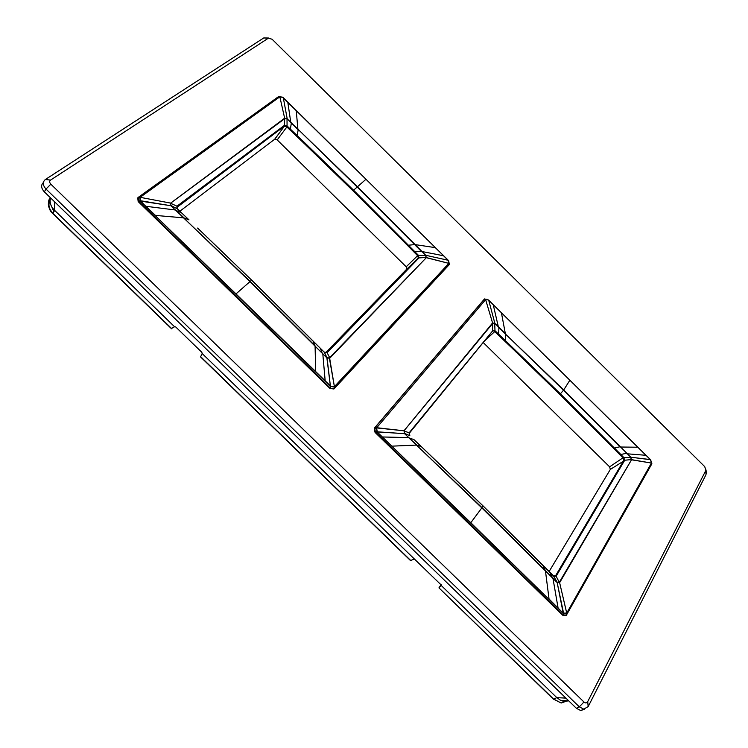 <?xml version="1.0" encoding="UTF-8"?>
<svg xmlns="http://www.w3.org/2000/svg" width="748" height="748" viewBox="0 0 748 748"><rect width="100%" height="100%" fill="white"/><g stroke="black" fill="none" stroke-linecap="round" stroke-linejoin="round"><path stroke-width="1.12" d="M54.66 201.867L54.66 210.403C50.696 206.485 49.331 202.325 50.574 197.902M441.32 585.095L202.175 353.533L201.82 352.289L175.687 326.932L174.555 326.745L54.66 210.403L52.893 213.376C47.844 207.925 47.021 202.932 50.406 198.388M441.283 585.142L438.945 587.872L553.698 699.193L561.15 703.027L567.377 700.811M565.909 698.118L556.811 697.632L441.086 585.347M439.095 588.022L553.455 699.24L556.811 697.632L560.748 700.437L564.282 701.484L568.302 700.857M174.555 326.745L171.544 328.475M201.025 357.067L410.708 560.486L414.083 559.139M202.175 353.533L200.651 356.712M440.329 585.778L441.245 584.693M440.357 585.74L438.945 587.872M54.062 211.404L51.696 206.626M584.562 709.123L580.794 710.572L576.399 708.309L44.338 191.853C41.112 188.253 40.775 185.167 43.337 182.577M576.399 708.309L579.317 706.841L46.002 189.057C42.617 185.214 42.412 182.026 45.394 179.492L263.745 37.952L268.392 38.167L50.574 180.081C49.293 181.166 49.387 182.531 50.845 184.176L583.964 702.007L585.497 702.924L587.189 702.634L705.906 470.324L704.719 466.621L272.104 39.242L268.392 38.167M583.964 702.007L579.317 706.841L583.711 709.113L588.152 706.654L705.981 474.7L705.906 470.324M268.728 38.017L263.745 37.952M706.093 470.81L705.981 474.7M488.509 299.985L485.686 299.574L376.627 427.837L485.63 299.639L484.657 298.92L374.664 428.015L375.403 431.942L376.992 431.577L376.291 427.931L374.496 428.595M374.468 428.024L484.339 299.106L487.78 299.462M553.24 575.661L482.675 505.601L481.834 507.892L470.801 522.74L377.039 431.802L404.593 433.672L404.014 430.801L376.553 427.921L377.254 431.559L375.122 432.466L562.646 615.183L563.553 613.117L566.713 613.108L559.626 582.645L566.732 613.108L651.433 463.059L566.713 613.108L566.573 615.043L563.235 614.968L375.403 431.942L374.991 432.232M566.03 615.361L651.882 463.741L650.638 459.842L651.76 463.956M470.801 522.74L548.836 599.213L377.151 431.905L404.593 433.672L404.014 430.801L376.347 427.669L374.337 428.352M483.171 342.481L609.62 466.836L623.654 457.355L560.383 393.813L563.74 389.942L569.854 380.236L488.444 299.967L484.498 298.938M542.618 565.002L545.311 570.444L481.993 507.621L416.926 445.537L481.834 507.892L545.46 570.948L549.032 598.97L563.244 613.248L557.157 582.533L552.978 578.447L558.13 608.264L563.347 613.36L566.666 613.482L566.255 615.37L563.057 615.277L563.553 613.117L557.157 582.533L559.626 582.645L557.157 582.533M651.433 463.059L650.442 459.581L630.751 457.215L631.508 459.796L651.433 463.059M569.854 380.236L650.433 459.683L630.751 457.215L631.181 459.59L651.443 463.077L651.882 463.788L566.339 615.286M492.782 323.295L494.877 323.379L488.687 300.144L494.877 323.379L492.577 322.977L485.63 299.639L492.577 322.977M545.199 570.687L556.849 582.262M416.926 445.537L404.593 433.672M553.651 575.988L554.399 576.446L555.502 575.866L623.869 460.319L623.243 458.15L613.528 448.258L619.924 446.78L563.525 390.222L505.667 334.253L563.74 389.942L630.751 457.215M505.882 334.001L494.877 323.379M492.483 331.121L492.651 323.482L404.014 430.801M409.193 433.429L409.203 432.802L404.294 431.091M545.572 570.696L553.09 578.195M557.232 582.262L553.342 575.764M413.784 439.515L421.208 446.537L417.075 445.322L404.883 433.99M404.78 433.513L409.782 435.663L409.399 432.512L492.212 331.383M631.396 460.029L559.803 582.393L559.42 582.112L631.508 459.796M623.869 460.319L631.181 459.59M555.343 576.063L556.119 576.184L559.308 582.355M620.12 446.519L630.499 456.935M630.555 457.421L623.935 457.673L624.561 460.506L556.325 575.904L553.492 575.904M494.662 331.523L495.307 330.99L505.265 340.49L505.667 334.253L495.157 323.632M494.718 323.641L494.989 330.719L492.521 330.504M609.62 466.836L610.34 469.398L549.125 571.5M421.171 446.5L482.675 505.601M623.654 457.355L623.243 458.15M495.307 330.99L492.904 330.906L491.679 332.047M494.484 331.392L504.685 341.097L505.265 340.49L560.383 393.813M492.558 331.055L409.399 432.512M409.296 433.27L409.829 435.635M283.193 97.586L279.911 96.773L140.128 197.322L279.846 96.819L279.051 96.286L138.137 197.5L138.492 201.081L140.11 200.726L139.754 197.397L138.062 198.183M278.789 96.473L283.024 97.483L279.004 96.286M313.094 341.032L314.805 345.539L249.982 281.239L183.559 217.846L249.739 281.435L326.876 357.843L330.438 386.379L327.007 357.628L329.354 357.974L426.126 257.873L329.896 358.058L327.1 352.682L323.987 351.953L251.637 280.135L235.994 293.908L330.775 386.267L330.223 388.09L138.492 201.081L138.137 201.418L329.999 388.296L330.775 386.538L334.3 387.006L334.076 388.614L329.999 388.296M235.994 293.908L155.229 215.63L330.551 386.492L334.384 386.651L333.87 388.997L329.905 388.399L138.268 201.67L140.381 200.726L140.128 197.322L137.856 197.771M333.627 388.773L449.483 264.259L448.323 260.416L449.492 264.231M448.678 260.874L449.193 264.568M277.19 139.904L287.391 126.272L305.231 143.298L304.66 143.925L286.811 126.898L284.427 126.16L274.647 139.278L277.19 139.904L406.201 266.784L418.226 255.096L353.589 190.207L365.968 179.268L282.473 97.128M183.559 217.846L155.462 215.424L140.269 201.053L170.993 205.756L170.684 203.119L140.128 197.322L170.684 203.119L170.993 205.756L175.331 209.992L145.589 206.242L140.381 200.726L170.993 205.756M448.267 260.304L448.95 263.633L334.393 386.66L448.828 263.371L449.473 264.39L333.945 388.941M365.968 179.268L448.258 260.295L425.734 255.283L426.276 257.677L448.828 263.371L425.958 257.48L425.734 255.283L421.947 251.515L443.545 255.76L448.089 260.248L425.734 255.283M326.502 352.607L418.282 257.938L417.833 255.919L407.894 245.811L408.502 245.213L414.644 244.605L357.039 186.85L298.424 129.675L357.301 186.607L415.112 244.605L435.317 247.635L448.23 260.267M284.866 118.539L287.223 118.867L283.286 97.679L287.223 118.867L284.661 118.212L279.846 96.819L284.661 118.212M177.725 209.234L188.964 219.903L183.288 217.593L171.292 206.074M329.354 357.974L334.393 386.66L329.662 358.255L326.876 357.843M414.878 244.372L425.472 255.012M298.424 129.675L287.223 118.867M274.815 139.184L284.418 126.16L284.698 118.689L170.684 203.119M176.893 207.327L177.014 206.214L170.983 203.437M314.627 345.726L326.558 357.563M327.007 357.628L324.258 352.205M183.512 217.444L175.565 209.851M171.245 205.663L177.332 208.832L177.276 205.971L284.268 125.486L284.259 126.253L176.883 207.411M418.282 257.938L425.958 257.48M414.878 244.839L421.713 251.749M425.5 255.461L418.497 255.405L418.88 258.013L327.372 352.458L326.427 352.663M296.937 136.566L298.171 129.89L287.512 119.128M287.026 119.082L287.064 126.001L284.268 125.486M406.201 266.784L406.716 269.158L325.511 352.85M274.647 139.278L179.857 211.217M197.584 228.084L251.637 280.135L197.64 228.065M418.226 255.096L417.833 255.919M287.391 126.272L286.578 126.702M305.231 143.298L353.589 190.207M177.126 206.962L177.276 205.971M53.08 213.554L171.788 328.709M200.604 356.964L410.456 560.523M52.958 213.264C48.901 208.898 47.928 204.662 50.051 200.548M564.282 701.484L561.15 703.027L553.436 698.941M562.552 702.335L565.862 700.726M44.338 191.853L46.002 189.057L50.845 184.176M588.152 706.654L587.75 701.942M45.394 179.492L50.574 180.081M375.244 432.381L562.73 615.165M548.836 599.213L558.13 608.264M626.852 453.784L645.973 455.289L638.063 447.379L646.141 455.457M505.424 334.019L501.394 312.673L637.904 447.229L501.207 312.589M498.467 327.334L493.203 304.595L488.594 300.051L492.997 304.501M646.16 455.364L650.526 459.674L646.16 455.364M416.804 445.069L391.793 446.163M408.997 437.608L382.359 436.972M620.157 447.014L637.904 447.229M404.191 430.549L492.408 323.155M549.658 572.098L552.679 578.157M421.208 446.481L413.822 439.487L409.147 438.113M619.83 454.691L626.777 453.251M498.046 334.795L498.626 334.197L498.944 327.344M624.561 460.506L610.34 469.398M556.325 575.904L554.492 576.446M613.528 448.258L606.273 440.871L606.89 440.31M504.685 341.097L512.277 348.334L512.866 347.736M494.718 331.579L484.012 341.462M409.418 433.12L492.427 331.186M606.273 440.871L559.775 394.392L512.277 348.334M155.229 215.63L145.589 206.242M296.012 110.33L287.812 102.252L290.841 122.85M366.024 179.23L296.236 110.452L366.024 179.23M287.718 102.055L283.286 97.679L287.643 102.083M322.771 353.477L325.212 381.284M315.067 345.8L315.721 372.036M435.458 247.784L443.601 255.704M297.928 129.656L296.236 110.452M170.909 202.914L284.436 118.343M324.305 352.196L320.34 348.278L322.295 353.374M181.512 212.853L175.64 210.291M414.345 252.385L414.944 251.805L421.685 251.244M290.205 130.171L291.374 122.906M418.88 258.013L406.716 269.158M327.372 352.458L326.558 352.56M407.894 245.811L400.479 238.257L401.078 237.668M400.479 238.257L353.009 190.815L304.66 143.925M560.748 700.437L568.76 700.885M171.61 328.83L52.818 213.601C47.339 209.412 47.62 198.734 50.378 198.472M53.865 211.74L51.519 206.289M580.794 710.572L583.711 709.113M706.037 469.95L706.29 473.821M374.982 432.204L374.281 428.492M549.724 572.098L542.711 565.039M542.683 565.011L482.684 505.536M553.305 575.661L549.752 572.136M482.666 505.517L421.227 446.491M278.808 96.417L138.071 197.5M138.128 201.362L137.772 197.986M296.086 110.293L287.896 102.224M284.418 126.16L177.351 206.7L177.426 208.851M320.35 348.278L251.693 280.117M325.866 352.897L324.333 352.224M181.512 212.797L189.01 219.893M177.734 209.178L181.493 212.778"/></g></svg>
